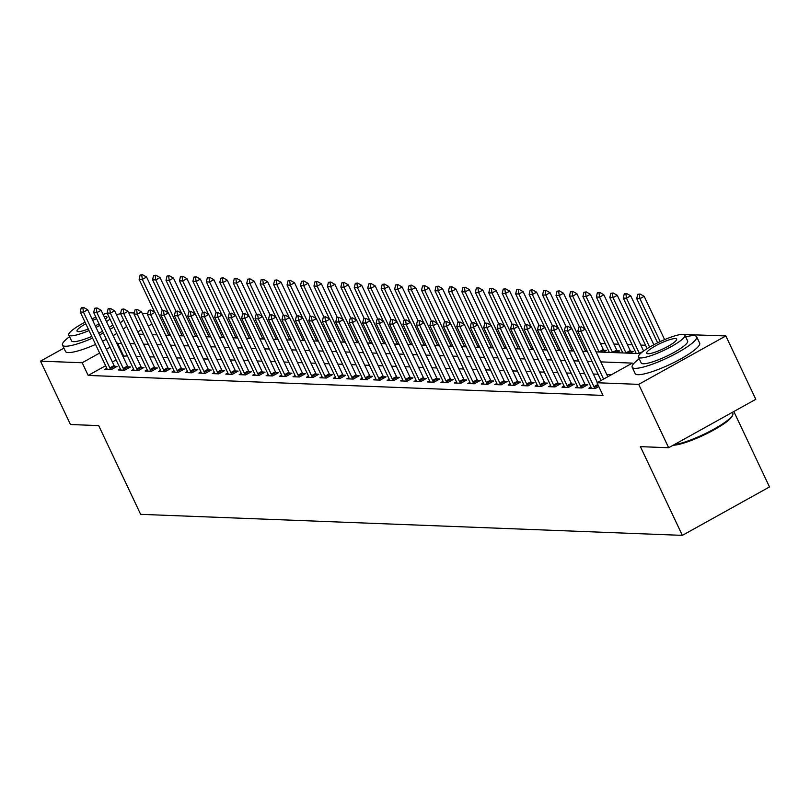 <?xml version="1.0" encoding="UTF-8"?>
<svg xmlns="http://www.w3.org/2000/svg" width="810" height="810" viewBox="0 0 810 810"><rect width="100%" height="100%" fill="white"/><g stroke="black" fill="none" stroke-linecap="round" stroke-linejoin="round"><path stroke-width="1.21" d="M733.84 411.51L769.5 486.942L682.354 535.37L140.636 514.34L98.698 425.615L70.46 424.511L40.5 361.138L63.909 348.128M128.709 312.751L134.288 312.974M142.165 313.278L147.734 313.49M645.57 345.262L640.801 345.08M632.124 344.736L627.355 344.554M618.668 344.22L613.909 344.037M605.222 343.693L600.453 343.511M683.822 334.5L725.841 335.937L638.695 384.365L597 382.745L632.337 363.113L600.797 361.888M638.695 384.365L668.655 447.738L755.801 399.31L725.841 335.937M603.116 352.178L606.336 350.386L603.713 350.284A2.855 0.942 60.9 0 1 603.298 349.515L576.933 293.746L572.69 296.106L569.471 295.974L585.043 328.941M616.572 352.694L619.782 350.912L617.159 350.811A2.855 0.942 60.9 0 1 616.744 350.041L590.379 294.273L586.146 296.622L582.917 296.5L609.282 352.269A2.855 0.942 60.9 0 1 609.343 352.421M630.018 353.221L633.228 351.439L630.605 351.327A2.855 0.942 60.9 0 1 630.19 350.558L603.835 294.789L599.592 297.149L596.362 297.017L622.728 352.796A2.855 0.942 60.9 0 1 622.789 352.937M105.634 365.735L88.179 375.435L602.994 395.422L597 382.745M611.408 374.736L606.791 374.564M598.114 374.22L593.345 374.038M584.658 373.704L579.899 373.521M571.212 373.177L566.443 372.995M557.766 372.661L552.997 372.478M544.32 372.134L539.551 371.952M530.864 371.618L526.105 371.425M517.418 371.091L512.649 370.909M503.972 370.575L499.203 370.383M490.526 370.048L485.757 369.866M477.07 369.522L472.311 369.34M463.624 369.006L458.855 368.823M450.178 368.479L445.409 368.297M436.732 367.963L431.963 367.77M423.276 367.436L418.507 367.254M409.83 366.92L405.061 366.727M396.384 366.393L391.615 366.211M382.938 365.867L378.169 365.685M369.481 365.35L364.713 365.168M356.035 364.824L351.267 364.642M342.589 364.308L337.821 364.115M329.143 363.781L324.375 363.599M315.687 363.265L310.918 363.072M302.241 362.738L297.473 362.556M288.795 362.212L284.026 362.029M275.349 361.695L270.58 361.513M261.893 361.169L257.124 360.987M248.447 360.652L243.678 360.47M235.001 360.126L230.232 359.944M221.555 359.61L216.786 359.417M208.099 359.083L203.33 358.901M194.653 358.567L189.884 358.374M181.207 358.04L176.438 357.858M167.751 357.514L162.992 357.332M154.305 356.997L149.536 356.815M140.859 356.471L136.09 356.289M127.413 355.954L122.836 356.177M116.083 359.923L112.377 361.989M106.809 368.277L104.753 369.421L111.203 369.674L117.096 366.403L114.473 366.302L115.172 367.467M120.265 368.803L118.199 369.947L124.649 370.2L130.542 366.93L127.919 366.819L128.628 367.993M133.711 369.319L131.645 370.474L138.105 370.717L143.988 367.446L141.365 367.345L142.074 368.509M147.157 369.846L145.091 370.99L151.551 371.243L157.444 367.973L154.811 367.872L155.52 369.036M160.603 370.373L158.547 371.517L164.997 371.76L170.89 368.489L168.267 368.388L168.966 369.552M174.059 370.889L171.993 372.033L178.453 372.286L184.336 369.016L181.713 368.914L182.422 370.079M187.505 371.415L185.439 372.559L191.899 372.813L197.782 369.532L195.159 369.431L195.868 370.605M200.951 371.932L198.885 373.076L205.345 373.329L211.238 370.059L208.605 369.957L209.314 371.122M214.397 372.458L212.341 373.602L218.791 373.856L224.684 370.575L222.061 370.474L222.76 371.648M227.853 372.975L225.787 374.119L232.247 374.372L238.13 371.101L235.507 371L236.216 372.165M241.299 373.501L239.233 374.645L245.693 374.898L251.576 371.628L248.953 371.527L249.662 372.691M254.745 374.017L252.679 375.172L259.139 375.415L265.032 372.144L262.41 372.043L263.108 373.207M268.191 374.544L266.136 375.688L272.585 375.941L278.478 372.671L275.856 372.57L276.554 373.734M281.647 375.07L279.582 376.215L286.041 376.458L291.924 373.187L289.302 373.086L290.01 374.26M295.093 375.587L293.028 376.731L299.487 376.984L305.37 373.714L302.748 373.613L303.456 374.777M308.539 376.113L306.484 377.257L312.933 377.511L318.826 374.23L316.204 374.129L316.902 375.303M321.985 376.63L319.93 377.774L326.379 378.027L332.272 374.757L329.65 374.655L330.358 375.82M335.441 377.156L333.376 378.3L339.835 378.553L345.718 375.283L343.096 375.172L343.804 376.346M348.887 377.673L346.822 378.827L353.281 379.07L359.164 375.8L356.542 375.698L357.25 376.863M362.333 378.199L360.278 379.343L366.727 379.596L372.62 376.326L369.998 376.225L370.697 377.389M375.779 378.726L373.724 379.87L380.173 380.113L386.066 376.842L383.444 376.741L384.153 377.916M389.235 379.242L387.17 380.386L393.63 380.639L399.512 377.369L396.89 377.268L397.599 378.432M402.681 379.768L400.616 380.913L407.076 381.166L412.958 377.885L410.336 377.784L411.045 378.958M416.127 380.285L414.072 381.429L420.522 381.682L426.414 378.412L423.792 378.31L424.491 379.475M429.573 380.811L427.518 381.955L433.968 382.209L439.86 378.938L437.238 378.827L437.947 380.001M443.029 381.328L440.964 382.472L447.424 382.725L453.306 379.455L450.684 379.353L451.393 380.518M456.475 381.854L454.41 382.998L460.87 383.251L466.762 379.981L464.13 379.88L464.839 381.044M469.921 382.371L467.866 383.525L474.316 383.768L480.208 380.498L477.586 380.396L478.285 381.561M483.367 382.897L481.312 384.041L487.762 384.294L493.654 381.024L491.032 380.923L491.741 382.087M496.824 383.424L494.758 384.568L501.218 384.811L507.1 381.54L504.478 381.439L505.187 382.614M510.27 383.94L508.204 385.084L514.664 385.337L520.557 382.067L517.924 381.966L518.633 383.13M523.716 384.466L521.66 385.611L528.11 385.864L534.003 382.583L531.38 382.482L532.079 383.656M537.172 384.983L535.106 386.127L541.556 386.38L547.449 383.11L544.826 383.008L545.535 384.173M550.618 385.509L548.552 386.653L555.012 386.907L560.895 383.636L558.272 383.535L558.981 384.699M564.064 386.026L561.998 387.18L568.458 387.423L574.351 384.153L571.718 384.051L572.427 385.216M577.51 386.552L575.454 387.696L581.904 387.95L587.797 384.679L585.174 384.578L585.873 385.742M590.966 387.079L588.9 388.223L595.36 388.466L598.803 386.552M668.655 447.738L640.406 446.644L682.354 535.37M88.179 375.435L82.195 362.758L40.5 361.138M121.419 343.278L116.843 343.501M110.099 347.247L106.393 349.312M99.64 353.059L82.195 362.758M592.12 361.554L587.351 361.361M578.674 361.027L573.905 360.845M565.218 360.501L560.459 360.318M551.772 359.984L547.003 359.802M538.326 359.458L533.557 359.275M524.88 358.941L520.111 358.749M511.424 358.415L506.665 358.233M497.978 357.899L493.209 357.706M484.532 357.372L479.763 357.19M471.086 356.856L466.317 356.663M457.63 356.329L452.871 356.147M444.184 355.803L439.415 355.62M430.738 355.286L425.969 355.104M417.292 354.76L412.523 354.577M403.836 354.243L399.067 354.051M390.39 353.717L385.621 353.535M376.944 353.2L372.175 353.008M363.498 352.674L358.729 352.492M350.041 352.147L345.273 351.965M336.595 351.631L331.827 351.449M323.149 351.105L318.381 350.922M309.703 350.588L304.935 350.396M296.247 350.062L291.478 349.88M282.801 349.545L278.033 349.353M269.355 349.019L264.587 348.837M255.909 348.492L251.14 348.31M242.453 347.976L237.684 347.794M229.007 347.45L224.238 347.267M215.561 346.933L210.792 346.751M202.105 346.407L197.346 346.224M188.659 345.89L183.89 345.698M175.213 345.364L170.444 345.182M161.767 344.847L156.998 344.655M148.311 344.321L143.552 344.139M134.865 343.794L130.096 343.612M138.824 334.155L143.593 334.338M152.28 334.672L157.049 334.854M165.726 335.198L170.495 335.38M179.172 335.715L183.941 335.897M192.618 336.241L197.387 336.423M206.074 336.757L210.843 336.95M219.52 337.284L224.289 337.466M232.966 337.8L237.735 337.993M246.412 338.327L251.181 338.509M259.868 338.853L264.637 339.036M273.314 339.37L278.083 339.552M286.76 339.896L291.529 340.078M300.216 340.413L304.975 340.605M313.662 340.939L318.431 341.121M327.108 341.455L331.877 341.648M340.554 341.982L345.323 342.164M354.01 342.508L358.769 342.691M367.457 343.025L372.225 343.207M380.902 343.551L385.671 343.734M394.349 344.068L399.117 344.26M407.805 344.594L412.563 344.776M421.251 345.111L426.019 345.303M434.697 345.637L439.466 345.819M448.143 346.154L452.911 346.346M461.599 346.68L466.358 346.862M475.045 347.207L479.814 347.389M488.491 347.723L493.26 347.905M501.937 348.249L506.706 348.432M515.393 348.766L520.162 348.958M528.839 349.292L533.608 349.475M542.285 349.809L547.054 350.001M555.731 350.335L560.5 350.517M569.187 350.862L573.956 351.044M582.633 351.378L587.402 351.56M596.079 351.904L640.426 353.626M151.915 324.01L148.21 326.076M141.466 329.822L137.751 331.877M123.515 355.803L117.521 343.126M109.816 367.892L114.058 365.533L87.693 309.764L83.45 312.113L109.816 367.892A2.855 0.942 -119.1 0 0 110.231 368.661L110.838 369.664M114.058 365.533A2.855 0.942 -119.1 0 0 114.473 366.302L110.231 368.661M81.243 307.749L83.562 307.415L81.243 307.749L80.23 311.992L106.586 367.76A2.855 0.942 -119.1 0 1 106.9 368.53L107.234 369.522M82.853 307.81L83.45 312.113L80.23 311.992M87.693 309.764L83.562 307.415M162.435 310.594L146.58 277.04L142.337 279.399L139.107 279.268L154.69 312.235M142.449 274.691L140.13 275.025L142.449 274.691L146.58 277.04M168.774 335.31A2.855 0.942 60.9 0 1 168.703 335.168L142.337 279.399L141.74 275.086M139.107 279.268L140.13 275.025M123.262 368.408L127.504 366.049L101.139 310.281L96.906 312.64L123.262 368.408A2.855 0.942 -119.1 0 0 123.677 369.178L124.284 370.18M127.504 366.049A2.855 0.942 -119.1 0 0 127.919 366.819L123.677 369.178M94.689 308.266L97.008 307.932L94.689 308.266L93.676 312.508L120.042 368.287A2.855 0.942 -119.1 0 1 120.346 369.046L120.69 370.038M96.299 308.326L96.906 312.64L93.676 312.508M101.139 310.281L97.008 307.932M136.718 368.935L140.95 366.576L114.595 310.807L110.352 313.156L136.718 368.935A2.855 0.942 -119.1 0 0 137.123 369.704L137.73 370.707M140.95 366.576A2.855 0.942 -119.1 0 0 141.365 367.345L137.123 369.704M108.135 308.792L110.464 308.458L108.135 308.792L107.122 313.035L133.488 368.803A2.855 0.942 -119.1 0 1 133.802 369.573L134.136 370.565M109.755 308.853L110.352 313.156L107.122 313.035M114.595 310.807L110.464 308.458M150.164 369.451L154.406 367.102L128.041 311.324L123.798 313.683L150.164 369.451A2.855 0.942 -119.1 0 0 150.579 370.221L151.186 371.223M154.406 367.102A2.855 0.942 -119.1 0 0 154.811 367.872L150.579 370.221M121.591 309.309L123.91 308.985L121.591 309.309L120.568 313.561L146.934 369.33A2.855 0.942 -119.1 0 1 147.248 370.099L147.582 371.091M123.201 309.369L123.798 313.683L120.568 313.561M128.041 311.324L123.91 308.985M175.891 311.121L160.026 277.557L155.783 279.916L152.564 279.794L168.136 312.751M155.895 275.218L153.576 275.542L155.895 275.218L160.026 277.557M182.22 335.836A2.855 0.942 60.9 0 1 182.149 335.684L155.783 279.916L155.186 275.613M152.564 279.794L153.576 275.542M189.338 311.637L173.472 278.083L169.239 280.442L166.01 280.311L181.592 313.278M169.341 275.734L167.022 276.068L169.341 275.734L173.472 278.083M195.666 336.352A2.855 0.942 60.9 0 1 195.595 336.211L169.239 280.442L168.632 276.129M166.01 280.311L167.022 276.068M202.784 312.164L186.928 278.61L182.685 280.959L179.456 280.837L195.038 313.794M182.797 276.261L180.468 276.595L182.797 276.261L186.928 278.61M209.122 336.879A2.855 0.942 60.9 0 1 209.051 336.737L182.685 280.959L182.088 276.656M179.456 280.837L180.468 276.595M163.61 369.978L167.852 367.618L141.487 311.85L137.244 314.199L163.61 369.978A2.855 0.942 -119.1 0 0 164.025 370.747L164.632 371.75M167.852 367.618A2.855 0.942 -119.1 0 0 168.267 368.388L164.025 370.747M135.037 309.835L137.356 309.501L135.037 309.835L134.025 314.077L160.38 369.846A2.855 0.942 -119.1 0 1 160.694 370.615L161.028 371.608M136.647 309.896L137.244 314.199L134.025 314.077M141.487 311.85L137.356 309.501M216.23 312.68L200.374 279.126L196.131 281.485L192.901 281.353L208.484 314.32M196.243 276.787L193.924 277.111L196.243 276.787L200.374 279.126M222.568 337.406A2.855 0.942 60.9 0 1 222.497 337.254L196.131 281.485L195.534 277.172M192.901 281.353L193.924 277.111M120.67 313.774A35.67 6.601 -25.3 0 0 116.407 314.655M69.559 336.707A35.67 6.601 -25.3 0 0 62.491 345.121A35.67 6.601 -25.3 0 0 65.296 346.234A35.67 6.601 -25.3 0 0 92.573 338.114M62.491 345.121L65.489 351.449A35.67 6.601 -25.3 0 0 68.293 352.573A35.67 6.601 -25.3 0 0 95.57 344.442M91.773 336.413A25.677 4.749 154.7 0 1 73.538 341.658A25.677 4.749 154.7 0 1 71.523 340.848L68.759 335.016A25.677 4.749 -25.3 0 0 70.784 335.826A25.677 4.749 -25.3 0 0 89.009 330.581M107.193 313.186A25.677 4.749 -25.3 0 0 103.093 314.401M95.853 317.125A25.677 4.749 -25.3 0 0 91.975 318.806M85.05 322.188A25.677 4.749 -25.3 0 0 68.759 335.016M85.789 323.767A16.544 3.058 -25.3 0 0 77.021 331.118A16.544 3.058 -25.3 0 0 78.317 331.634A16.544 3.058 -25.3 0 0 88.26 328.992M95.286 325.833A16.544 3.058 -25.3 0 0 99.022 323.828M105.462 319.423A16.544 3.058 -25.3 0 0 106.94 316.973A16.544 3.058 -25.3 0 0 105.644 316.457A16.544 3.058 -25.3 0 0 104.105 316.558M96.613 318.735A16.544 3.058 -25.3 0 0 92.694 320.345M96.015 327.372A25.677 4.749 -25.3 0 0 99.782 325.438M106.474 321.57A25.677 4.749 -25.3 0 0 110.028 319.18M112.782 325.012A25.677 4.749 154.7 0 1 109.239 327.402M102.546 331.27A25.677 4.749 154.7 0 1 98.769 333.204M102.566 341.212A35.67 6.601 -25.3 0 0 106.343 339.319M113.127 335.634A35.67 6.601 -25.3 0 0 116.782 333.457M123.252 329.123A35.67 6.601 -25.3 0 0 126.633 326.389M99.569 334.874A35.67 6.601 -25.3 0 0 103.346 332.981M110.13 329.295A35.67 6.601 -25.3 0 0 113.785 327.129M120.255 322.785A35.67 6.601 -25.3 0 0 123.636 320.051M639.242 358.82A35.67 6.601 -25.3 0 0 632.175 367.234A35.67 6.601 -25.3 0 0 634.979 368.347A35.67 6.601 -25.3 0 0 672.675 355.286A35.67 6.601 -25.3 0 0 696.661 336.747A35.67 6.601 -25.3 0 0 693.856 335.634A35.67 6.601 -25.3 0 0 685.675 336.879M632.175 367.234L635.172 373.572A35.67 6.601 -25.3 0 0 637.976 374.686A35.67 6.601 -25.3 0 0 675.672 361.625A35.67 6.601 -25.3 0 0 699.658 343.086L696.661 336.747M684.875 335.188L687.639 341.02A25.677 4.749 154.7 0 1 670.366 354.365A25.677 4.749 154.7 0 1 643.221 363.771A25.677 4.749 154.7 0 1 641.206 362.961L638.442 357.129A25.677 4.749 -25.3 0 0 640.467 357.939A25.677 4.749 -25.3 0 0 667.602 348.533A25.677 4.749 -25.3 0 0 684.875 335.188A25.677 4.749 -25.3 0 0 682.86 334.378A25.677 4.749 -25.3 0 0 655.715 343.784A25.677 4.749 -25.3 0 0 638.442 357.129M648 353.747A16.544 3.058 -25.3 0 0 665.496 347.682A16.544 3.058 -25.3 0 0 676.623 339.086A16.544 3.058 -25.3 0 0 675.327 338.57A16.544 3.058 -25.3 0 0 657.831 344.635A16.544 3.058 -25.3 0 0 646.704 353.231A16.544 3.058 -25.3 0 0 648 353.747M674.052 444.741A35.67 6.601 -25.3 0 0 708.72 431.912A35.67 6.601 -25.3 0 0 732.807 414.7A35.67 6.601 -25.3 0 0 732.847 413.302L732.392 412.32M732.807 414.7L732.392 415.793A34.81 6.439 154.7 0 1 707.039 433.522A34.81 6.439 154.7 0 1 673.08 445.277M177.056 370.494L181.298 368.145L154.933 312.366L150.701 314.725L177.056 370.494A2.855 0.942 -119.1 0 0 177.471 371.263L178.078 372.276M181.298 368.145A2.855 0.942 -119.1 0 0 181.713 368.914L177.471 371.263M148.483 310.351L150.802 310.027L148.483 310.351L147.471 314.604L173.836 370.373A2.855 0.942 -119.1 0 1 174.14 371.142L174.484 372.134M150.103 310.422L150.701 314.725L147.471 314.604M154.933 312.366L150.802 310.027M190.512 371.02L194.744 368.661L168.389 312.893L164.147 315.252L190.512 371.02A2.855 0.942 -119.1 0 0 190.917 371.79L191.524 372.792M194.744 368.661A2.855 0.942 -119.1 0 0 195.159 369.431L190.917 371.79M161.929 310.878L164.258 310.544L161.929 310.878L160.917 315.12L187.282 370.899A2.855 0.942 -119.1 0 1 187.596 371.658L187.93 372.651M163.549 310.939L164.147 315.252L160.917 315.12M168.389 312.893L164.258 310.544M203.958 371.537L208.2 369.188L181.835 313.409L177.593 315.768L203.958 371.537A2.855 0.942 -119.1 0 0 204.373 372.317L204.981 373.319M208.2 369.188A2.855 0.942 -119.1 0 0 208.605 369.957L204.373 372.317M175.385 311.394L177.704 311.07L175.385 311.394L174.363 315.647L200.728 371.415A2.855 0.942 -119.1 0 1 201.042 372.185L201.376 373.177M176.995 311.465L177.593 315.768L174.363 315.647M181.835 313.409L177.704 311.07M217.404 372.063L221.646 369.704L195.281 313.936L191.038 316.295L217.404 372.063A2.855 0.942 -119.1 0 0 217.819 372.833L218.427 373.835M221.646 369.704A2.855 0.942 -119.1 0 0 222.061 370.474L217.819 372.833M188.831 311.921L191.15 311.587L188.831 311.921L187.819 316.163L214.174 371.942A2.855 0.942 -119.1 0 1 214.488 372.701L214.832 373.693M190.441 311.982L191.038 316.295L187.819 316.163M195.281 313.936L191.15 311.587M230.85 372.59L235.092 370.231L208.727 314.462L204.495 316.811L230.85 372.59A2.855 0.942 -119.1 0 0 231.265 373.359L231.873 374.362M235.092 370.231A2.855 0.942 -119.1 0 0 235.507 371L231.265 373.359M202.277 312.447L204.596 312.113L202.277 312.447L201.265 316.69L227.63 372.458A2.855 0.942 -119.1 0 1 227.934 373.228L228.278 374.22M203.897 312.508L204.495 316.811L201.265 316.69M208.727 314.462L204.596 312.113M229.686 313.207L213.82 279.652L209.577 282.001L206.358 281.88L221.93 314.837M209.689 277.303L207.37 277.638L209.689 277.303L213.82 279.652M236.014 337.922A2.855 0.942 60.9 0 1 235.943 337.78L209.577 282.001L208.98 277.698M206.358 281.88L207.37 277.638M243.132 313.723L227.266 280.169L223.034 282.528L219.804 282.406L235.386 315.363M223.135 277.83L220.816 278.154L223.135 277.83L227.266 280.169M249.46 338.448A2.855 0.942 60.9 0 1 249.389 338.296L223.034 282.528L222.436 278.215M219.804 282.406L220.816 278.154M256.578 314.25L240.722 280.695L236.48 283.054L233.25 282.923L248.832 315.89M236.591 278.346L234.262 278.68L236.591 278.346L240.722 280.695M262.916 338.965A2.855 0.942 60.9 0 1 262.845 338.823L236.48 283.054L235.882 278.741M233.25 282.923L234.262 278.68M270.024 314.776L254.168 281.212L249.925 283.571L246.696 283.449L262.278 316.406M250.037 278.873L247.718 279.197L250.037 278.873L254.168 281.212M276.362 339.491A2.855 0.942 60.9 0 1 276.291 339.339L249.925 283.571L249.328 279.268M246.696 283.449L247.718 279.197M283.48 315.292L267.614 281.738L263.371 284.097L260.152 283.966L275.724 316.933M263.483 279.389L261.164 279.723L263.483 279.389L267.614 281.738M289.808 340.008A2.855 0.942 60.9 0 1 289.737 339.866L263.371 284.097L262.774 279.784M260.152 283.966L261.164 279.723M244.306 373.106L248.538 370.747L222.183 314.979L217.941 317.338L244.306 373.106A2.855 0.942 -119.1 0 0 244.721 373.876L245.319 374.878M248.538 370.747A2.855 0.942 -119.1 0 0 248.953 371.527L244.721 373.876M215.723 312.964L218.052 312.64L215.723 312.964L214.711 317.206L241.076 372.985A2.855 0.942 -119.1 0 1 241.39 373.744L241.724 374.746M217.343 313.024L217.941 317.338L214.711 317.206M222.183 314.979L218.052 312.64M296.926 315.819L281.06 282.265L276.828 284.614L273.598 284.492L289.18 317.449M276.929 279.916L274.61 280.25L276.929 279.916L281.06 282.265M303.254 340.534A2.855 0.942 60.9 0 1 303.183 340.392L276.828 284.614L276.23 280.311M273.598 284.492L274.61 280.25M257.752 373.633L261.994 371.274L235.629 315.505L231.387 317.854L257.752 373.633A2.855 0.942 -119.1 0 0 258.167 374.402L258.775 375.405M261.994 371.274A2.855 0.942 -119.1 0 0 262.41 372.043L258.167 374.402M229.179 313.49L231.498 313.156L229.179 313.49L228.157 317.733L254.522 373.501A2.855 0.942 -119.1 0 1 254.836 374.271L255.17 375.263M230.789 313.551L231.387 317.854L228.157 317.733M235.629 315.505L231.498 313.156M310.372 316.335L294.516 282.781L290.274 285.14L287.044 285.009L302.626 317.976M290.385 280.432L288.056 280.766L290.385 280.432L294.516 282.781M316.71 341.061A2.855 0.942 60.9 0 1 316.639 340.909L290.274 285.14L289.676 280.827M287.044 285.009L288.056 280.766M271.198 374.149L275.44 371.8L249.075 316.022L244.833 318.381L271.198 374.149A2.855 0.942 -119.1 0 0 271.613 374.919L272.221 375.921M275.44 371.8A2.855 0.942 -119.1 0 0 275.856 372.57L271.613 374.919M242.625 314.007L244.944 313.683L242.625 314.007L241.613 318.259L267.968 374.028A2.855 0.942 -119.1 0 1 268.282 374.797L268.626 375.789M244.235 314.067L244.833 318.381L241.613 318.259M249.075 316.022L244.944 313.683M323.818 316.862L307.962 283.308L303.72 285.657L300.49 285.535L316.072 318.492M303.831 280.959L301.512 281.293L303.831 280.959L307.962 283.308M330.156 341.577A2.855 0.942 60.9 0 1 330.085 341.435L303.72 285.657L303.122 281.353M300.49 285.535L301.512 281.293M284.644 374.676L288.886 372.317L262.521 316.548L258.289 318.907L284.644 374.676A2.855 0.942 -119.1 0 0 285.059 375.445L285.667 376.447M288.886 372.317A2.855 0.942 -119.1 0 0 289.302 373.086L285.059 375.445M256.071 314.533L258.39 314.199L256.071 314.533L255.059 318.775L281.424 374.544A2.855 0.942 -119.1 0 1 281.738 375.313L282.072 376.306M257.691 314.594L258.289 318.907L255.059 318.775M262.521 316.548L258.39 314.199M337.274 317.378L321.408 283.824L317.166 286.183L313.946 286.062L329.518 319.018M317.277 281.485L314.958 281.809L317.277 281.485L321.408 283.824M343.602 342.103A2.855 0.942 60.9 0 1 343.531 341.952L317.166 286.183L316.568 281.87M313.946 286.062L314.958 281.809M298.1 375.192L302.332 372.843L275.977 317.064L271.735 319.423L298.1 375.192A2.855 0.942 -119.1 0 0 298.515 375.962L299.113 376.974M302.332 372.843A2.855 0.942 -119.1 0 0 302.748 373.613L298.515 375.962M269.517 315.05L271.846 314.725L269.517 315.05L268.505 319.302L294.87 375.07A2.855 0.942 -119.1 0 1 295.184 375.84L295.518 376.832M271.137 315.12L271.735 319.423L268.505 319.302M275.977 317.064L271.846 314.725M350.72 317.905L334.854 284.35L330.622 286.7L327.392 286.578L342.974 319.545M330.723 282.001L328.404 282.336L330.723 282.001L334.854 284.35M357.048 342.62A2.855 0.942 60.9 0 1 356.977 342.478L330.622 286.7L330.024 282.396M327.392 286.578L328.404 282.336M311.546 375.718L315.789 373.359L289.423 317.591L285.181 319.95L311.546 375.718A2.855 0.942 -119.1 0 0 311.961 376.488L312.569 377.49M315.789 373.359A2.855 0.942 -119.1 0 0 316.204 374.129L311.961 376.488M282.974 315.576L285.292 315.242L282.974 315.576L281.951 319.818L308.316 375.597A2.855 0.942 -119.1 0 1 308.63 376.356L308.964 377.349M284.583 315.637L285.181 319.95L281.951 319.818M289.423 317.591L285.292 315.242M364.166 318.431L348.31 284.867L344.068 287.226L340.838 287.104L356.42 320.061M344.179 282.528L341.85 282.852L344.179 282.528L348.31 284.867M370.504 343.146A2.855 0.942 60.9 0 1 370.433 342.994L344.068 287.226L343.47 282.923M340.838 287.104L341.85 282.852M324.992 376.245L329.235 373.886L302.869 318.117L298.627 320.466L324.992 376.245A2.855 0.942 -119.1 0 0 325.407 377.014L326.015 378.017M329.235 373.886A2.855 0.942 -119.1 0 0 329.65 374.655L325.407 377.014M296.419 316.102L298.738 315.768L296.419 316.102L295.407 320.345L321.762 376.113A2.855 0.942 -119.1 0 1 322.076 376.883L322.421 377.875M298.029 316.163L298.627 320.466L295.407 320.345M302.869 318.117L298.738 315.768M338.438 376.761L342.681 374.402L316.315 318.634L312.083 320.993L338.438 376.761A2.855 0.942 -119.1 0 0 338.853 377.531L339.461 378.533M342.681 374.402A2.855 0.942 -119.1 0 0 343.096 375.172L338.853 377.531M309.865 316.619L312.184 316.295L309.865 316.619L308.853 320.861L335.218 376.64A2.855 0.942 -119.1 0 1 335.532 377.399L335.867 378.402M311.485 316.68L312.083 320.993L308.853 320.861M316.315 318.634L312.184 316.295M351.894 377.288L356.127 374.929L329.771 319.16L325.529 321.509L351.894 377.288A2.855 0.942 -119.1 0 0 352.309 378.057L352.917 379.06M356.127 374.929A2.855 0.942 -119.1 0 0 356.542 375.698L352.309 378.057M323.311 317.145L325.64 316.811L323.311 317.145L322.299 321.388L348.664 377.156A2.855 0.942 -119.1 0 1 348.978 377.926L349.312 378.918M324.932 317.206L325.529 321.509L322.299 321.388M329.771 319.16L325.64 316.811M365.34 377.804L369.583 375.455L343.217 319.677L338.975 322.036L365.34 377.804A2.855 0.942 -119.1 0 0 365.755 378.574L366.363 379.576M369.583 375.455A2.855 0.942 -119.1 0 0 369.998 376.225L365.755 378.574M336.768 317.662L339.086 317.338L336.768 317.662L335.745 321.914L362.11 377.683A2.855 0.942 -119.1 0 1 362.424 378.452L362.758 379.444M338.377 317.723L338.975 322.036L335.745 321.914M343.217 319.677L339.086 317.338M378.786 378.331L383.029 375.972L356.663 320.203L352.421 322.562L378.786 378.331A2.855 0.942 -119.1 0 0 379.201 379.1L379.809 380.103M383.029 375.972A2.855 0.942 -119.1 0 0 383.444 376.741L379.201 379.1M350.214 318.188L352.532 317.854L350.214 318.188L349.201 322.431L375.556 378.199A2.855 0.942 -119.1 0 1 375.87 378.969L376.215 379.961M351.824 318.249L352.421 322.562L349.201 322.431M356.663 320.203L352.532 317.854M392.232 378.847L396.475 376.498L370.109 320.719L365.877 323.079L392.232 378.847A2.855 0.942 -119.1 0 0 392.647 379.617L393.255 380.629M396.475 376.498A2.855 0.942 -119.1 0 0 396.89 377.268L392.647 379.617M363.66 318.705L365.978 318.381L363.66 318.705L362.647 322.957L389.013 378.726A2.855 0.942 -119.1 0 1 389.326 379.495L389.661 380.487M365.28 318.775L365.877 323.079L362.647 322.957M370.109 320.719L365.978 318.381M405.688 379.374L409.921 377.014L383.565 321.246L379.323 323.605L405.688 379.374A2.855 0.942 -119.1 0 0 406.104 380.143L406.711 381.145M409.921 377.014A2.855 0.942 -119.1 0 0 410.336 377.784L406.104 380.143M377.116 319.231L379.434 318.897L377.116 319.231L376.093 323.474L402.459 379.252A2.855 0.942 -119.1 0 1 402.772 380.011L403.107 381.004M378.726 319.292L379.323 323.605L376.093 323.474M383.565 321.246L379.434 318.897M419.134 379.89L423.377 377.541L397.011 321.772L392.769 324.121L419.134 379.89A2.855 0.942 -119.1 0 0 419.55 380.67L420.157 381.672M423.377 377.541A2.855 0.942 -119.1 0 0 423.792 378.31L419.55 380.67M390.562 319.748L392.88 319.423L390.562 319.748L389.539 324L415.905 379.768A2.855 0.942 -119.1 0 1 416.218 380.538L416.553 381.53M392.172 319.818L392.769 324.121L389.539 324M397.011 321.772L392.88 319.423M432.58 380.416L436.823 378.057L410.457 322.289L406.225 324.648L432.58 380.416A2.855 0.942 -119.1 0 0 432.996 381.186L433.603 382.188M436.823 378.057A2.855 0.942 -119.1 0 0 437.238 378.827L432.996 381.186M404.008 320.274L406.326 319.94L404.008 320.274L402.995 324.516L429.351 380.295A2.855 0.942 -119.1 0 1 429.664 381.054L430.009 382.047M405.618 320.335L406.225 324.648L402.995 324.516M410.457 322.289L406.326 319.94M446.037 380.943L450.269 378.584L423.913 322.815L419.671 325.164L446.037 380.943A2.855 0.942 -119.1 0 0 446.442 381.712L447.049 382.715M450.269 378.584A2.855 0.942 -119.1 0 0 450.684 379.353L446.442 381.712M417.454 320.8L419.772 320.466L417.454 320.8L416.441 325.043L442.807 380.811A2.855 0.942 -119.1 0 1 443.121 381.581L443.455 382.573M419.074 320.861L419.671 325.164L416.441 325.043M423.913 322.815L419.772 320.466M459.483 381.459L463.725 379.11L437.359 323.332L433.117 325.691L459.483 381.459A2.855 0.942 -119.1 0 0 459.898 382.229L460.505 383.231M463.725 379.11A2.855 0.942 -119.1 0 0 464.13 379.88L459.898 382.229M430.91 321.317L433.228 320.993L430.91 321.317L429.887 325.569L456.253 381.338A2.855 0.942 -119.1 0 1 456.567 382.097L456.901 383.1M432.52 321.378L433.117 325.691L429.887 325.569M437.359 323.332L433.228 320.993M472.929 381.986L477.171 379.627L450.805 323.858L446.563 326.207L472.929 381.986A2.855 0.942 -119.1 0 0 473.344 382.755L473.951 383.758M477.171 379.627A2.855 0.942 -119.1 0 0 477.586 380.396L473.344 382.755M444.356 321.843L446.675 321.509L444.356 321.843L443.343 326.086L469.699 381.854A2.855 0.942 -119.1 0 1 470.013 382.624L470.347 383.616M445.966 321.904L446.563 326.207L443.343 326.086M450.805 323.858L446.675 321.509M486.375 382.502L490.617 380.153L464.251 324.375L460.019 326.734L486.375 382.502A2.855 0.942 -119.1 0 0 486.79 383.272L487.397 384.284M490.617 380.153A2.855 0.942 -119.1 0 0 491.032 380.923L486.79 383.272M457.802 322.36L460.12 322.036L457.802 322.36L456.789 326.612L483.155 382.381A2.855 0.942 -119.1 0 1 483.459 383.15L483.803 384.142M459.412 322.431L460.019 326.734L456.789 326.612M464.251 324.375L460.12 322.036M499.831 383.029L504.063 380.67L477.708 324.901L473.465 327.26L499.831 383.029A2.855 0.942 -119.1 0 0 500.236 383.798L500.843 384.801M504.063 380.67A2.855 0.942 -119.1 0 0 504.478 381.439L500.236 383.798M471.248 322.886L473.577 322.552L471.248 322.886L470.235 327.129L496.601 382.907A2.855 0.942 -119.1 0 1 496.915 383.667L497.249 384.659M472.868 322.947L473.465 327.26L470.235 327.129M477.708 324.901L473.577 322.552M513.277 383.545L517.519 381.196L491.154 325.417L486.911 327.777L513.277 383.545A2.855 0.942 -119.1 0 0 513.692 384.325L514.299 385.327M517.519 381.196A2.855 0.942 -119.1 0 0 517.924 381.966L513.692 384.325M484.704 323.403L487.023 323.079L484.704 323.403L483.681 327.655L510.047 383.424A2.855 0.942 -119.1 0 1 510.361 384.193L510.695 385.185M486.314 323.474L486.911 327.777L483.681 327.655M491.154 325.417L487.023 323.079M526.723 384.072L530.965 381.712L504.6 325.944L500.357 328.303L526.723 384.072A2.855 0.942 -119.1 0 0 527.138 384.841L527.745 385.843M530.965 381.712A2.855 0.942 -119.1 0 0 531.38 382.482L527.138 384.841M498.15 323.929L500.469 323.595L498.15 323.929L497.137 328.171L523.493 383.95A2.855 0.942 -119.1 0 1 523.807 384.709L524.141 385.702M499.76 323.99L500.357 328.303L497.137 328.171M504.6 325.944L500.469 323.595M540.169 384.598L544.411 382.239L518.046 326.47L513.813 328.819L540.169 384.598A2.855 0.942 -119.1 0 0 540.584 385.368L541.191 386.37M544.411 382.239A2.855 0.942 -119.1 0 0 544.826 383.008L540.584 385.368M511.596 324.456L513.915 324.121L511.596 324.456L510.583 328.698L536.949 384.466A2.855 0.942 -119.1 0 1 537.253 385.236L537.597 386.228M513.206 324.516L513.813 328.819L510.583 328.698M518.046 326.47L513.915 324.121M553.625 385.115L557.857 382.755L531.502 326.987L527.259 329.346L553.625 385.115A2.855 0.942 -119.1 0 0 554.03 385.884L554.637 386.886M557.857 382.755A2.855 0.942 -119.1 0 0 558.272 383.535L554.03 385.884M525.042 324.972L527.371 324.648L525.042 324.972L524.029 329.214L550.395 384.993A2.855 0.942 -119.1 0 1 550.709 385.752L551.043 386.755M526.662 325.033L527.259 329.346L524.029 329.214M531.502 326.987L527.371 324.648M377.622 318.948L361.756 285.393L357.514 287.752L354.284 287.621L369.866 320.588M357.625 283.044L355.307 283.378L357.625 283.044L361.756 285.393M383.95 343.663A2.855 0.942 60.9 0 1 383.879 343.521L357.514 287.752L356.916 283.439M354.284 287.621L355.307 283.378M391.068 319.474L375.202 285.92L370.96 288.269L367.74 288.147L383.312 321.104M371.071 283.571L368.752 283.895L371.071 283.571L375.202 285.92M397.396 344.189A2.855 0.942 60.9 0 1 397.325 344.037L370.96 288.269L370.362 283.966M367.74 288.147L368.752 283.895M404.514 319.99L388.648 286.436L384.416 288.795L381.186 288.664L396.768 321.631M384.517 284.087L382.199 284.421L384.517 284.087L388.648 286.436M410.842 344.706A2.855 0.942 60.9 0 1 410.771 344.564L384.416 288.795L383.818 284.482M381.186 288.664L382.199 284.421M417.96 320.517L402.104 286.963L397.862 289.312L394.632 289.19L410.214 322.147M397.973 284.614L395.644 284.948L397.973 284.614L402.104 286.963M424.298 345.232A2.855 0.942 60.9 0 1 424.227 345.09L397.862 289.312L397.264 285.009M394.632 289.19L395.644 284.948M431.416 321.033L415.55 287.479L411.308 289.838L408.078 289.717L423.66 322.674M411.419 285.14L409.101 285.464L411.419 285.14L415.55 287.479M437.744 345.759A2.855 0.942 60.9 0 1 437.673 345.607L411.308 289.838L410.71 285.525M408.078 289.717L409.101 285.464M444.862 321.56L428.996 288.006L424.754 290.355L421.534 290.233L437.117 323.19M424.865 285.657L422.547 285.991L424.865 285.657L428.996 288.006M451.19 346.275A2.855 0.942 60.9 0 1 451.119 346.133L424.754 290.355L424.156 286.051M421.534 290.233L422.547 285.991M458.308 322.086L442.442 288.522L438.21 290.881L434.98 290.76L450.562 323.716M438.311 286.183L435.993 286.507L438.311 286.183L442.442 288.522M464.636 346.801A2.855 0.942 60.9 0 1 464.565 346.65L438.21 290.881L437.613 286.568M434.98 290.76L435.993 286.507M471.754 322.603L455.898 289.048L451.656 291.408L448.426 291.276L464.008 324.243M451.767 286.7L449.449 287.034L451.767 286.7L455.898 289.048M478.092 347.318A2.855 0.942 60.9 0 1 478.022 347.176L451.656 291.408L451.059 287.094M448.426 291.276L449.449 287.034M485.21 323.129L469.344 289.565L465.102 291.924L461.872 291.802L477.454 324.759M465.213 287.226L462.895 287.55L465.213 287.226L469.344 289.565M491.538 347.844A2.855 0.942 60.9 0 1 491.467 347.692L465.102 291.924L464.505 287.621M461.872 291.802L462.895 287.55M498.656 323.646L482.79 290.091L478.558 292.45L475.328 292.319L490.911 325.286M478.659 287.742L476.341 288.076L478.659 287.742L482.79 290.091M504.984 348.361A2.855 0.942 60.9 0 1 504.913 348.219L478.558 292.45L477.951 288.137M475.328 292.319L476.341 288.076M512.102 324.172L496.236 290.618L492.004 292.967L488.774 292.845L504.357 325.802M492.105 288.269L489.787 288.603L492.105 288.269L496.236 290.618M518.44 348.887A2.855 0.942 60.9 0 1 518.37 348.745L492.004 292.967L491.407 288.664M488.774 292.845L489.787 288.603M525.548 324.688L509.692 291.134L505.45 293.493L502.22 293.362L517.803 326.329M505.561 288.795L503.243 289.119L505.561 288.795L509.692 291.134M531.887 349.414A2.855 0.942 60.9 0 1 531.816 349.262L505.45 293.493L504.853 289.18M502.22 293.362L503.243 289.119M539.004 325.215L523.138 291.661L518.896 294.01L515.666 293.888L531.249 326.845M519.008 289.312L516.689 289.646L519.008 289.312L523.138 291.661M545.332 349.93A2.855 0.942 60.9 0 1 545.262 349.788L518.896 294.01L518.299 289.707M515.666 293.888L516.689 289.646M552.45 325.731L536.585 292.177L532.352 294.536L529.122 294.415L544.705 327.372M532.453 289.838L530.135 290.162L532.453 289.838L536.585 292.177M558.779 350.457A2.855 0.942 60.9 0 1 558.708 350.305L532.352 294.536L531.745 290.223M529.122 294.415L530.135 290.162M565.896 326.258L550.041 292.704L545.798 295.063L542.568 294.931L558.151 327.898M545.899 290.355L543.581 290.689L545.899 290.355L550.041 292.704M572.235 350.973A2.855 0.942 60.9 0 1 572.164 350.831L545.798 295.063L545.201 290.75M542.568 294.931L543.581 290.689M579.342 326.784L563.487 293.22L559.244 295.579L556.014 295.458L571.597 328.414M559.356 290.881L557.037 291.205L559.356 290.881L563.487 293.22M585.681 351.5A2.855 0.942 60.9 0 1 585.61 351.348L559.244 295.579L558.647 291.276M556.014 295.458L557.037 291.205M572.802 291.397L570.483 291.732L572.802 291.397L576.933 293.746M599.127 352.016A2.855 0.942 60.9 0 1 599.056 351.874L572.69 296.106L572.093 291.792M604.412 351.459L603.713 350.284L600.494 352.077M569.471 295.974L570.483 291.732M586.248 291.924L583.929 292.248L586.248 291.924L590.379 294.273M612.573 352.542A2.855 0.942 60.9 0 1 612.502 352.391L586.146 296.622L585.539 292.319M617.868 351.975L617.159 350.811L613.95 352.593M582.917 296.5L583.929 292.248M567.071 385.641L571.313 383.282L544.948 327.513L540.705 329.862L567.071 385.641A2.855 0.942 -119.1 0 0 567.486 386.41L568.094 387.413M571.313 383.282A2.855 0.942 -119.1 0 0 571.718 384.051L567.486 386.41M538.498 325.498L540.817 325.164L538.498 325.498L537.476 329.741L563.841 385.509A2.855 0.942 -119.1 0 1 564.155 386.279L564.489 387.271M540.108 325.559L540.705 329.862L537.476 329.741M544.948 327.513L540.817 325.164M599.704 292.44L597.375 292.774L599.704 292.44L603.835 294.789M626.029 353.069A2.855 0.942 60.9 0 1 625.958 352.917L599.592 297.149L598.995 292.835M631.314 352.502L630.605 351.327L627.396 353.119M596.362 297.017L597.375 292.774M580.517 386.157L584.759 383.808L558.394 328.03L554.151 330.389L580.517 386.157A2.855 0.942 -119.1 0 0 580.932 386.927L581.539 387.929M584.759 383.808A2.855 0.942 -119.1 0 0 585.174 384.578L580.932 386.927M551.944 326.015L554.263 325.691L551.944 326.015L550.932 330.267L577.287 386.036A2.855 0.942 -119.1 0 1 577.601 386.805L577.945 387.798M553.554 326.076L554.151 330.389L550.932 330.267M558.394 328.03L554.263 325.691M643.616 351.024L617.281 295.316L613.038 297.665L609.808 297.543L636.174 353.312A2.855 0.942 60.9 0 1 636.245 353.464M613.15 292.967L610.831 293.301L613.15 292.967L617.281 295.316M639.475 353.585A2.855 0.942 60.9 0 1 639.404 353.443L613.038 297.665L612.441 293.362M609.808 297.543L610.831 293.301M597.365 382.543L571.84 328.556L567.607 330.915L593.963 386.684A2.855 0.942 -119.1 0 0 594.378 387.453L594.986 388.456M565.39 326.541L567.709 326.207L565.39 326.541L564.378 330.784L590.743 386.552A2.855 0.942 -119.1 0 1 591.047 387.322L591.391 388.314M567.01 326.602L567.607 330.915L564.378 330.784M571.84 328.556L567.709 326.207M653.852 344.766L630.727 295.832L626.484 298.191L623.265 298.07L647.16 348.634M626.596 293.493L624.277 293.817L626.596 293.493L630.727 295.832M649.62 347.136L626.484 298.191L625.887 293.878M623.265 298.07L624.277 293.817M580.456 327.129L578.836 327.058L580.456 327.129L581.053 331.432L585.296 329.073L607.814 376.731M601.071 380.487L577.824 331.31L581.053 331.432L603.582 379.09M578.836 327.058L577.824 331.31M585.296 329.073L581.165 326.734M664.625 339.623L644.173 296.359L639.94 298.708L636.711 298.586L657.619 342.832M640.042 294.01L637.723 294.344L640.042 294.01L644.173 296.359M660.211 341.597L639.94 298.708L639.343 294.405M636.711 298.586L637.723 294.344M170.039 334.419L168.703 335.168M183.485 334.945L182.149 335.684M196.941 335.462L195.595 336.211M210.387 335.988L209.051 336.737M223.833 336.514L222.497 337.254M237.279 337.031L235.943 337.78M250.735 337.557L249.389 338.296M264.182 338.074L262.845 338.823M277.627 338.6L276.291 339.339M291.074 339.117L289.737 339.866M304.53 339.643L303.183 340.392M317.976 340.17L316.639 340.909M331.422 340.686L330.085 341.435M344.868 341.212L343.531 341.952M358.324 341.729L356.977 342.478M371.77 342.255L370.433 342.994M385.216 342.772L383.879 343.521M398.662 343.298L397.325 344.037M412.118 343.825L410.771 344.564M425.564 344.341L424.227 345.09M439.01 344.868L437.673 345.607M452.466 345.384L451.119 346.133M465.912 345.91L464.565 346.65M479.358 346.427L478.022 347.176M492.804 346.953L491.467 347.692M506.26 347.47L504.913 348.219M519.706 347.996L518.37 348.745M533.152 348.523L531.816 349.262M546.598 349.039L545.262 349.788M560.054 349.566L558.708 350.305M573.5 350.082L572.164 350.831M586.946 350.608L585.61 351.348M603.298 349.515L599.056 351.874M616.744 350.041L612.502 352.391M630.19 350.558L625.958 352.917M643.191 351.337L639.404 353.443M594.378 387.453L598.226 385.317M593.963 386.684L597.851 384.527"/></g></svg>

